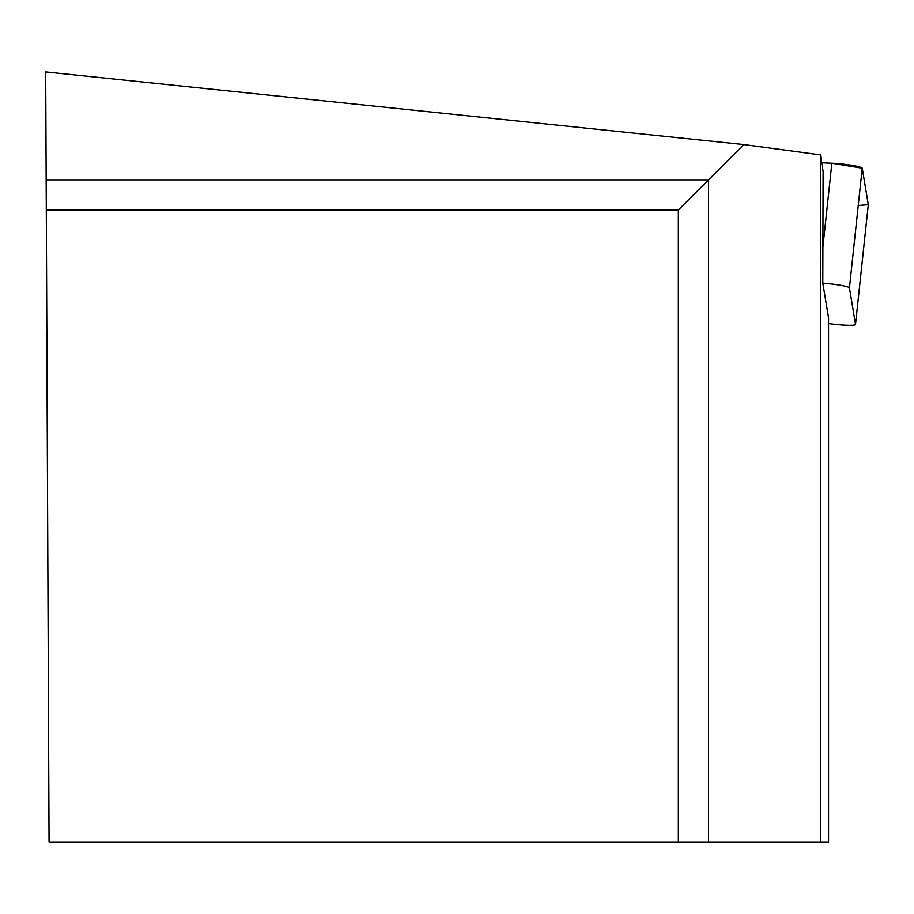 <?xml version="1.0" encoding="UTF-8"?>
<svg xmlns="http://www.w3.org/2000/svg" width="914" height="914" viewBox="0 0 914 914"><rect width="100%" height="100%" fill="white"/><g stroke="black" fill="none" stroke-linecap="round" stroke-linejoin="round"><path stroke-width="1.37" d="M828.541 323.522A20.165 2.057 -173.9 0 0 855.504 324.459A20.165 2.057 -173.9 0 0 855.504 324.401L849.437 287.876A20.165 2.057 -173.9 0 0 822.794 283.146L828.541 317.764L828.541 842.068L820.372 842.068L820.372 154.866L743.802 144.561L45.7 71.932L46.168 179.875L708.499 179.875L743.802 144.561M858.246 205.467L868.3 204.702L862.233 168.187L831.854 163.229L821.686 162.783L831.854 163.229A20.165 2.057 6.1 0 1 862.233 168.187L868.3 204.702A20.165 2.057 6.1 0 1 868.3 204.759A20.165 2.057 6.1 0 1 868.289 204.816M820.372 154.866L823.103 171.364L822.794 283.146M678.359 842.068L49.059 842.068L46.306 210.003L678.359 210.003L708.499 179.875L708.499 842.068L678.359 842.068L678.359 210.003M820.372 842.068L708.499 842.068M46.306 210.003L46.168 179.875M855.504 324.401L868.3 204.702M862.233 168.187L849.437 287.876M822.886 247.066L831.854 163.229M855.504 324.459L868.3 204.759"/></g></svg>
